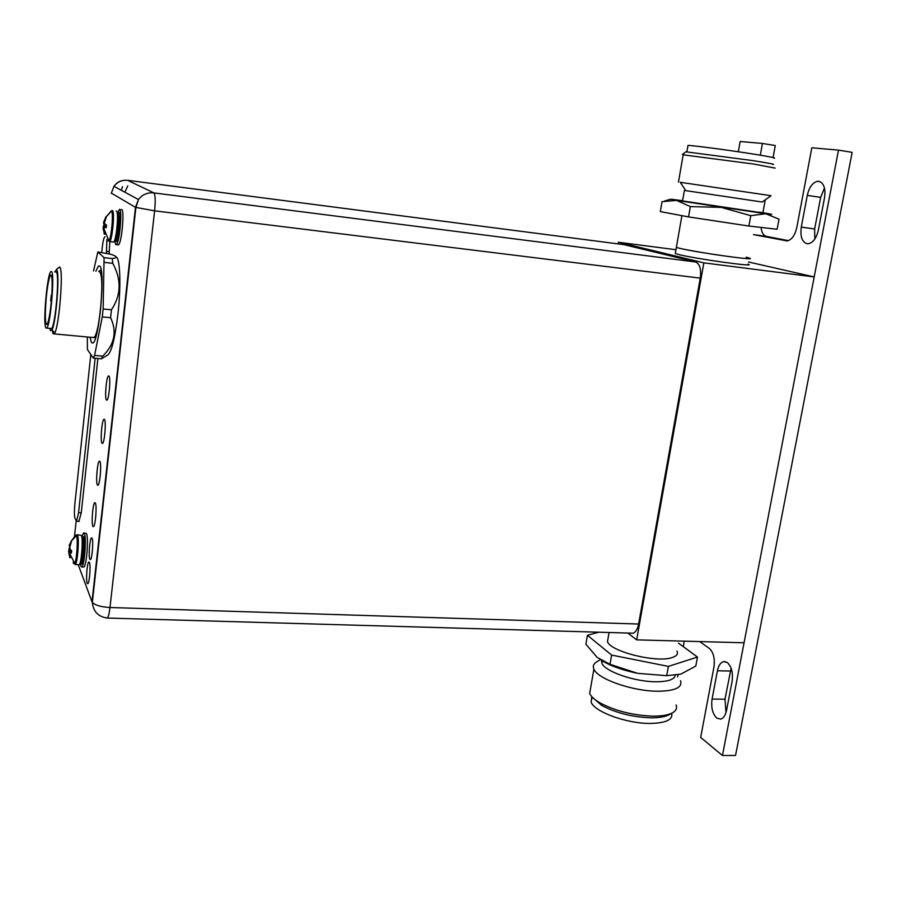 <?xml version="1.0" encoding="UTF-8"?>
<svg xmlns="http://www.w3.org/2000/svg" width="897" height="897" viewBox="0 0 897 897"><rect width="100%" height="100%" fill="white"/><g stroke="black" fill="none" stroke-linecap="round" stroke-linejoin="round"><path stroke-width="1.35" d="M748.446 261.969L814.184 276.938L744.062 642.779L636.646 639.864L627.788 633.035M618.134 243.906L618.414 242.246L703.865 262.866L814.184 276.938M618.414 242.246L675.957 249.725M675.407 252.842L675.284 253.548L679.051 254.602C696.969 259.076 758.57 267.575 748.042 264.144M703.865 262.866L636.646 639.864M680.139 248.413L676.36 247.404L676.473 246.753L676.36 247.404C681.417 248.94 693.516 251.216 712.633 254.232C738.971 258.145 751.148 259.412 749.174 258.022C759.737 261.296 698.101 252.73 680.139 248.413M746.181 257.192L749.174 258.022M722.455 755.498L838.493 150.124L852.15 152.355L735.551 755.465L722.455 755.498L700.68 737.424L713.934 667.076C715.032 658.544 713.496 652.321 709.325 648.43L699.705 641.579M760.308 155.181L762.45 143.453L740.16 141.502L738.309 151.761M753.469 234.599L787.185 240.934C791.771 239.835 794.977 235.35 796.805 227.479L811.83 147.781L838.493 150.124M801.29 227.098C800.068 236.259 801.929 241.786 806.874 243.681L808.41 243.737C813.153 242.605 816.472 238.064 818.356 230.103L824.522 197.789C825.767 188.381 823.827 182.887 818.726 181.306L817.582 181.295C812.637 182.472 809.206 187.17 807.289 195.378L801.29 227.098L814.633 228.97L814.812 239.017M712.072 699.066C710.962 707.475 712.51 713.81 716.714 718.06L720.639 719.125C723.509 718.295 725.494 715.335 726.581 710.256L732.075 681.518C733.197 672.873 731.593 666.538 727.265 662.513L723.61 661.616C720.594 662.479 718.531 665.529 717.421 670.777L712.072 699.066L724.989 699.223L726.009 712.566M761.071 227.412C761.643 232.581 763.425 235.563 766.419 236.382L788.418 240.643M773.068 157.524L775.277 145.527L762.45 143.453M762.899 212.724L765.276 199.829M684.288 641.164L683.279 646.647M678.076 674.936L677.717 676.876M824.466 188.034L820.665 197.374L814.633 228.97M731.111 668.187L724.989 699.223M748.894 226.033L777.138 229.24L779.011 219.193L765.803 213.744L676.585 200.412L662.053 201.657L660.349 211.602L688.537 216.906L748.894 226.033L750.789 215.672L721.143 207.364L690.342 206.602L676.585 200.412L670.653 199.201L682.606 200.67M688.537 216.906L690.342 206.602M759.546 212.174L765.085 213.094C773.73 214.562 773.965 214.787 765.803 213.744L750.789 215.672M682.561 200.928L759.49 212.443M680.229 182.304L771.05 195.703L762.192 202.027L685.824 190.646M775.232 168.109L753.671 164.05L683.189 154.822M685.947 151.817L752.538 160.563C769.256 163.22 775.95 164.51 772.642 164.443M773.808 158.175C777.127 158.152 770.433 156.796 753.715 154.116C729.171 150.203 693.078 145.437 688.01 145.404L687.932 145.863M697.474 657.053L668.388 666.393L666.684 675.676L680.834 674.129L695.792 666.079L697.474 657.053L678.48 643.127M668.388 666.393L611.631 655.079L587.434 635.278L598.815 632.206M608.244 637.262L607.471 641.714C610.779 651.738 657.109 663.186 672.245 657.523C676.686 656.055 678.278 653.913 677.022 651.087M587.434 635.278L585.898 644.225L597.167 657.4L610.005 664.318L637.655 673.344L666.684 675.676M610.005 664.318L611.631 655.079M603.636 661.739C612.573 666.628 623.908 670.485 637.655 673.344M601.483 660.517L601.887 663.253C604.813 671.393 634.224 681.698 655.561 681.765C667.615 681.765 674.174 679.679 675.239 675.497M680.565 680.711C682.651 687.517 675.026 691.026 657.692 691.239C632.295 691.239 597.324 678.861 593.904 669.095C592.715 666.404 593.422 664.128 596.023 662.289L597.189 661.571M590.753 687.27L589.677 693.459C591.011 696.476 594.386 699.582 599.79 702.755C615.151 710.951 632.946 715.414 653.151 716.154C662.289 716.165 668.927 714.954 673.053 712.51C676.26 710.48 677.269 707.968 676.08 704.975M672.358 712.902L669.745 714.393C665.877 716.681 659.699 717.824 651.2 717.813C632.419 717.14 615.869 712.98 601.562 705.334L592.469 697.35M591.818 696.655L591.145 702.116C594.229 711.747 626.588 723.655 650.179 723.442C665.899 723.117 673.086 719.719 671.741 713.25M92.088 538.245L91.46 537.852C89.756 538.682 88.377 556.297 89.801 559.212L90.44 559.638C92.167 558.842 93.546 540.981 92.088 538.245M89.442 562.43L88.803 561.993C87.121 562.8 85.776 580.213 87.166 583.263L87.828 583.745C89.521 582.972 90.866 565.301 89.442 562.43M101.922 443.208L102.55 443.454C104.579 442.513 106.294 421.68 104.512 419.482L103.917 419.28C101.888 420.278 100.184 440.763 101.922 443.208M97.358 484.963L98.02 485.277C99.993 484.358 101.63 463.962 99.926 461.473L99.298 461.193C97.313 462.157 95.687 482.227 97.358 484.963M92.84 526.281L93.523 526.685C95.463 525.799 97.022 505.807 95.385 503.026L94.723 502.679C92.795 503.609 91.236 523.287 92.84 526.281M108.997 376.045L108.436 375.91C106.362 376.931 104.579 397.864 106.384 399.995L106.967 400.163C109.053 399.199 110.847 377.929 108.997 376.045M624.144 244.679L695.657 261.969C699.828 263.886 701.364 269.279 700.254 278.137L638.619 624.032C637.565 629.279 635.693 632.329 633.013 633.192L631.331 633.136M121.387 190.332L122.463 186.677M96.158 564.112L96.36 566.007M98.827 539.927L99.029 541.799M111.654 423.563L111.744 426.501M107.012 465.644L107.091 468.615M102.426 507.287L102.493 510.303M127.811 185.858L124.862 192.216M98.659 271.488L99.264 271.208C102.168 273.865 102.594 286.67 100.542 309.6C98.905 323.884 96.954 333.034 94.69 337.048L92.75 337.485M92.884 337.496L94.095 337.608C99.533 335.086 104.803 274.392 99.825 271.612L98.816 271.511M127.071 283.654L126.948 288.554M58.507 267.822L59.83 267.295C63.631 269.694 59.314 325.544 54.751 332.978L54.134 333.897L53.058 333.706L52.183 330.174M54.717 271.914L56.634 269.818C60.043 272.083 56.096 323.077 51.97 329.95L50.445 330.645L49.795 328.392M50.725 328.481L51.566 328.56C55.345 326.295 59.785 274.493 56.399 272.094L55.681 272.015M45.882 327.954C42.776 324.176 47.126 274.213 50.815 271.567L51.578 271.578C54.885 273.977 50.434 325.824 46.745 328.1L45.882 327.954M46.375 296.358C44.816 314.679 45.018 324.086 46.992 324.579C48.46 322.404 49.851 315.363 51.14 303.478C52.71 284.91 52.519 275.457 50.546 275.11C49.043 277.408 47.653 284.484 46.375 296.358M50.703 301L51.185 295.405L50.703 301M113.022 242.022L113.639 242.089C116.375 240.822 119.032 211.815 116.475 211.087L116.15 211.053M106.126 216.827L111.407 210.885C113.717 211.501 111.531 237.806 108.918 240.811L107.976 240.912M105.981 216.726L103.693 221.996L103.604 223.454L104.669 223.319M104.22 223.532L103.054 228.062L104.489 234.263L103.839 228.657L104.871 227.311L106.227 227.692L106.519 224.99L105.151 224.609L104.489 222.568L106.339 216.973M103.693 221.996L104.534 222.097M105.072 234.016L104.489 234.263M105.824 217.904L105.936 216.805M104.108 233.904L104.175 233.242M103.054 228.062L104.13 228.186M104.433 227.782L103.951 225.999M106.328 226.38L103.323 226.145M106.351 226.179L103.974 225.999M104.871 227.311L105.835 227.423M117.26 213.408L119.57 209.236C122.53 210.044 119.492 243.165 116.341 244.601L115.735 244.623L114.681 240.104M117.765 244.769L118.482 244.847C121.656 243.412 124.705 210.302 121.712 209.506L121.353 209.461M78.667 564.706L79.171 564.729C81.425 563.697 83.32 539.131 81.436 535.419L77.254 534.735M71.121 542.651L71.278 541.082L76.525 535.565C78.23 538.985 76.66 561.41 74.552 563.877L73.52 563.551L73.206 562.251M71.278 541.082L69.17 545.656L69.921 546.441M69.731 546.43L68.576 551.263L69.719 557.385L69.204 553.012L70.134 552.305L71.39 553.113L71.446 552.283M69.17 545.656L70.044 545.69M70.56 557.441L69.899 557.766M71.39 553.113L71.659 550.612L70.403 549.794L69.809 547.372L71.435 541.362M70.089 543.447L70.706 543.47M69.921 552.429L69.955 548.213M68.576 551.263L71.569 551.184M70.134 548.953L68.89 548.897M70.134 552.305L71.076 552.339M81.919 537.045L83.499 532.919L84.43 533.513C86.617 537.718 84.453 565.794 81.851 566.96L80.876 566.254L80.237 562.666M83.343 567.016L83.937 567.039C86.561 565.872 88.713 537.819 86.504 533.614L84.094 532.953M81.212 563.193C83.197 569.337 86.269 541.115 84.094 536.608L84.038 536.888M93.535 270.939L97.818 252.001L104.074 257.663L103.155 308.972L102.303 316.899L94.566 355.436L93.31 358.082L87.435 349.538L87.312 336.98M90.014 337.227L91.505 342.71L93.041 342.99C99.354 340.098 105.51 269.1 99.69 266.061L98.401 266.05L95.856 271.186M116.15 257.002C120.131 257.854 121.162 285.683 118 313.569C114.917 338.898 111.385 352.779 107.405 355.201L101.417 358.8L102.707 356.154C114.547 344.47 117.182 331.655 110.589 317.706L111.452 309.801C121.207 295.124 121.644 279.629 112.753 263.326L112.26 258.571C118.068 257.719 117.372 256.239 110.163 254.131L97.818 252.001M101.417 358.8L93.31 358.082M94.566 355.436L102.707 356.154M110.589 317.706L102.303 316.899M103.155 308.972L111.452 309.801M112.753 263.326L104.545 262.417M104.074 257.663L112.26 258.571M78.891 521.392L81.257 512.849L97.885 358.486M109.804 241.73L109.154 253.829M106.866 239.409L106.44 253.077M95.149 358.239L78.566 512.703L76.593 521.269L74.967 518.331C74.249 515.674 74.216 510.842 74.866 503.822L90.821 354.461M101.72 252.438L102.236 247.617C102.931 241.573 103.76 237.985 104.714 236.864L105.084 236.853M766.419 236.382L753.592 234.622M820.665 197.374L807.289 195.378M730.36 671.034L717.421 670.777M78.207 564.684L92.01 601.797L135.481 207.342L111.306 193.09M76.133 521.157L74.496 536.395M624.749 244.758L127.834 180.353C122.082 179.815 117.462 181.811 113.953 186.318L111.273 193.337M127.609 180.331L153.835 192.9C155.327 194.671 155.585 200.648 154.62 210.829L135.481 207.342L138.463 199.549C142.365 194.537 147.489 192.317 153.835 192.9L695.657 261.969M700.254 278.137L154.62 210.829L109.983 607.516L638.619 624.032M92.01 601.797L92.346 602.403C95.16 605.296 101.036 606.989 109.983 607.516C109.266 613.503 108.38 617.013 107.315 618.044L106.665 617.999M112.058 210.604L112.461 210.604C114.973 211.322 112.316 240.351 109.625 241.629L108.559 240.362M111.407 210.885L110.656 211.288M111.923 210.638L106.194 216.872M117.26 213.464L117.372 213.508C119.559 214.159 117.294 238.871 114.951 239.959L114.704 240.06M115.074 240.048L115.522 240.026C117.866 238.938 120.142 214.226 117.944 213.576L117.664 213.542M115.59 240.239L116.094 241.315C118.561 244.062 121.88 213.531 119.211 212.578L118.169 213.486M117.821 214.349L117.451 215.515M115.276 238.097L115.41 239.32M76.525 535.565L75.976 534.948L77.546 535.24C79.385 538.951 77.49 563.54 75.281 564.572L69.372 552.844M71.233 541.171L75.471 535.408M81.829 537.034L82.311 537.572C83.926 540.768 82.311 561.713 80.382 562.587L80.192 562.52M80.45 562.531L80.943 562.61C82.872 561.735 84.486 540.79 82.872 537.606L82.064 537.146M84.094 536.608L82.681 537.247M82.446 537.953L82.076 539.344M109.389 251.721L106.62 251.407M78.566 512.703L81.257 512.849M681.899 215.661L675.284 253.548M817.582 181.295L820.093 181.687M723.61 661.616L725.494 661.661M670.474 199.246L664.699 200.95M684.377 190.523L682.527 201.119M685.902 190.781L680.206 182.282M683.256 154.452L678.468 182.035M686.127 151.694L682.393 154.43M686.911 151.705L688.01 145.404M601.562 705.334L599.79 702.755M589.677 693.459L593.904 669.095M600.239 659.71L596.023 662.289M601.887 663.253L602.291 660.999M592.054 696.913L591.145 702.116M609.074 632.497L607.471 641.714M633.013 633.192L107.315 618.044C98.278 616.822 93.277 611.608 92.346 602.403L135.884 207.521L138.463 199.549L113.953 186.318C116.532 182.663 120.063 180.645 124.56 180.286M94.69 337.048L95.531 337.978M99.264 271.208L101.081 269.739M94.095 337.608L54.134 333.897M51.97 329.95L54.751 332.978M56.298 269.593L59.46 267.048M51.566 328.56L46.745 328.1M50.546 275.11L51.264 275.188M51.376 301.067L50.781 301.011M113.639 242.089L109.625 241.629L108.918 240.811L103.873 228.589M117.899 213.564L119.021 213.094C121.745 209.663 118.763 242.538 116.845 240.172L114.76 239.869M116.341 244.601L118.482 244.847M79.171 564.729L75.281 564.572M80.382 562.587L82.221 562.711C83.253 565.514 86.247 540.241 84.026 536.866L82.502 537.09M81.851 566.96L83.937 567.039M98.401 266.05L99.825 266.196M76.593 521.269L79.272 521.404"/></g></svg>
